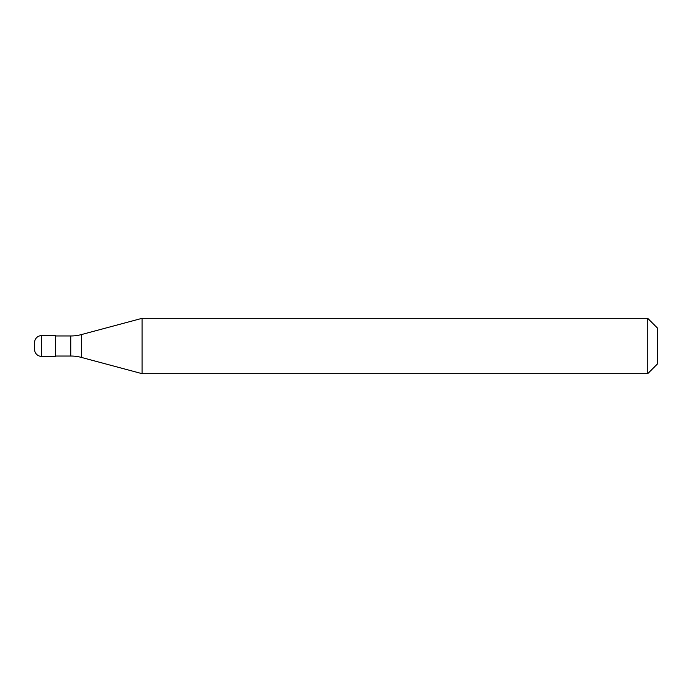 <?xml version="1.0" encoding="UTF-8"?>
<svg xmlns="http://www.w3.org/2000/svg" width="692" height="692" viewBox="0 0 692 692"><rect width="100%" height="100%" fill="white"/><g stroke="black" fill="none" stroke-linecap="round" stroke-linejoin="round"><path stroke-width="1.04" d="M34.6 342.54A6.92 6.92 0 0 1 41.52 335.62A6.92 6.92 0 0 0 34.6 342.54L34.6 349.46A6.92 6.92 0 0 0 41.52 356.38L55.36 356.38L55.36 335.62L41.52 335.62L55.36 335.62M55.36 356.034L70.774 356.034A41.52 41.52 0 0 1 81.526 357.453L142.102 373.68L647.712 373.68L657.4 363.992L657.4 328.008L647.712 318.32L647.712 373.68M55.36 335.966L70.774 335.966A41.52 41.52 0 0 0 81.526 334.547L142.102 318.32L142.102 373.68M142.102 318.32L647.712 318.32M41.52 335.62L41.52 356.38M70.774 335.966L70.774 356.034M81.526 334.547L81.526 357.453"/></g></svg>
